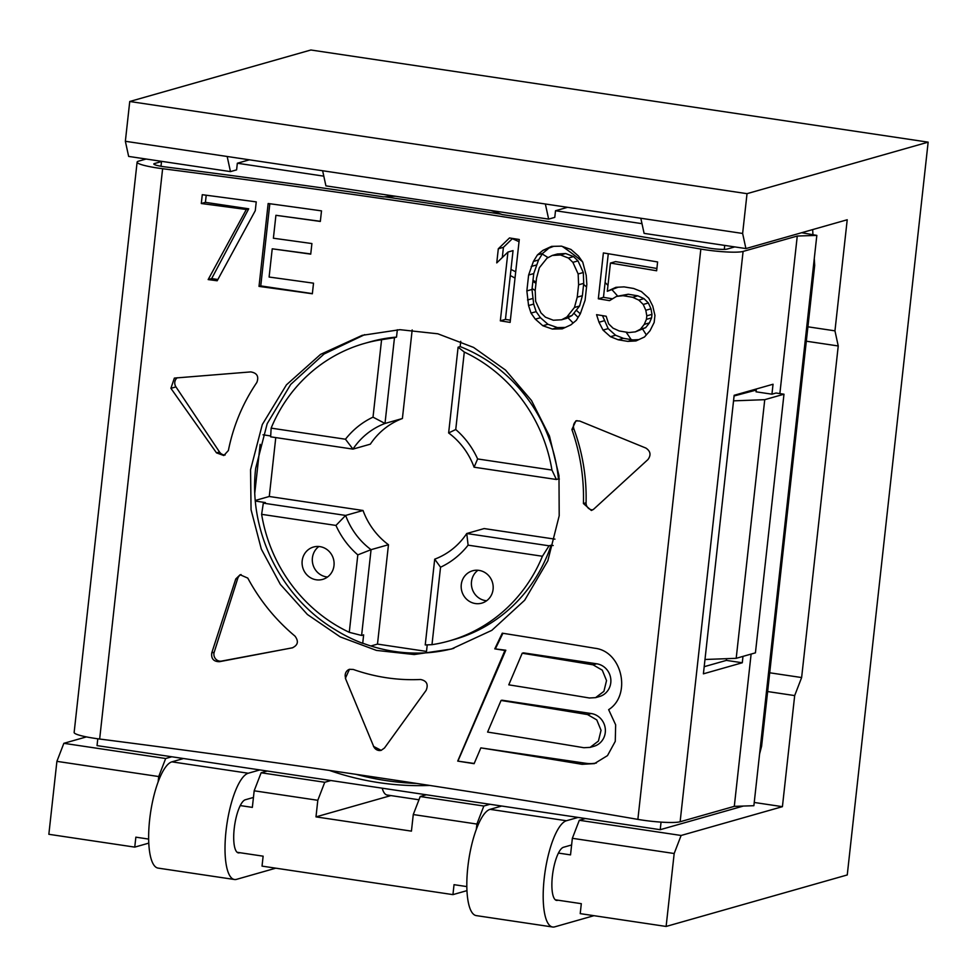 <?xml version="1.0" encoding="UTF-8"?>
<svg xmlns="http://www.w3.org/2000/svg" width="977" height="977" viewBox="0 0 977 977"><rect width="100%" height="100%" fill="white"/><g stroke="black" fill="none" stroke-linecap="round" stroke-linejoin="round"><path stroke-width="1.47" d="M272.229 248.817A1798.816 224.649 -173.7 0 1 310.735 254.142L311.907 243.554A1798.816 224.649 -173.7 0 0 273.389 238.229L275.917 215.306A1798.816 224.649 -173.7 0 1 320.334 221.449L321.506 210.873A1798.816 224.649 -173.7 0 0 268.162 203.509L259.015 286.395A1798.816 224.649 -173.7 0 1 312.347 293.772L313.519 283.183A1798.816 224.649 -173.7 0 0 269.102 277.041L272.229 248.817L310.759 253.935M162.622 168.716A1798.816 224.649 -173.7 0 1 700.839 249.074A30.263 3.774 6.3 0 0 743.094 251.431L797.269 236.031L816.833 235.396L753.878 805.707L734.301 806.355L680.126 821.755A30.263 3.774 6.3 0 1 637.871 819.385A1798.816 224.649 -173.7 0 0 99.654 739.027A30.263 3.774 6.3 0 1 74.142 732.445L137.11 162.133A30.263 3.774 6.3 0 0 162.622 168.716L99.654 739.027M559.198 515.771L547.828 560.822L524.673 600.232L491.81 630.348L451.386 649.046L414.224 654.541L376.414 650.401L340.216 636.894L307.389 614.484L280.326 584.368L261.311 549.086L251.052 509.738L250.564 469.693L262.3 424.543L286.444 384.84L320.59 354.358L362.186 335.343L399.935 329.676L437.818 333.792L473.576 347.421L505.536 370.088L531.5 400.509L549.477 436.096L558.978 475.652L559.198 515.771M571.899 429.514L575.929 420.818L579.691 421.026L645.919 448.077C650.548 451.215 651.232 455.038 647.946 459.556L593.686 509.188L591.366 510.482L583.428 503.546C584.161 478.217 580.314 453.536 571.899 429.514L573.89 428.94A188.292 178.62 -105.9 0 1 586.066 502.801A6.729 6.375 -105.9 0 0 592.758 509.872M216.503 452.864L170.902 388.321L174.37 378.087L250.723 371.907C257.049 372.958 259.088 376.475 256.829 382.471C242.797 403.159 233.32 425.85 228.374 450.544L223.806 455.526L216.503 452.864L219.52 452.009A6.729 6.375 74.1 0 0 225.162 454.964M211.753 652.905L214.207 652.209A6.729 6.375 -105.9 0 0 221.584 661.075L292.282 647.849C297.973 645.223 298.877 641.315 294.981 636.112C275.612 619.894 259.882 600.562 247.792 578.103L240.11 574.757L235.762 578.97L211.753 652.905C211.056 658.693 213.609 661.624 219.398 661.698L292.819 647.727M373.458 746.367L381.177 750.348L384.474 748.016L426.143 690.336C428.549 684.376 426.693 680.761 420.562 679.491C397.773 680.554 375.327 677.208 353.234 669.44L349.448 669.306L345.382 678.282L373.617 746.318A6.729 6.375 74.1 0 0 381.262 750.324M480.855 747.881L474.114 763.684A1798.816 224.649 -173.7 0 0 457.712 761.107L504.926 650.474A1798.816 224.649 -173.7 0 0 494.777 648.862L502.276 633.181A1798.816 224.649 -173.7 0 1 594.871 648.252C622.215 651.232 631.777 695.038 608.647 709.668L615.657 724.836L615.266 741.36L607.486 755.612L594.407 763.623L582.06 764.307A1798.816 224.649 6.3 0 0 480.855 747.881L585.712 763.269A33.621 31.899 -105.9 0 0 596.422 762.976M500.334 320.859L507.93 252.066L496.756 262.898L498.307 248.781L509.481 237.961A1798.816 224.649 -173.7 0 1 519.275 239.487L510.128 322.386A1798.816 224.649 -173.7 0 0 500.334 320.859L505.451 319.394A1815.632 226.749 -173.7 0 1 510.373 320.163M542.907 250.381L537.448 254.899L533.418 261.445L528.618 275.038L526.859 290.914L528.557 305.532L531.024 313.104L535.311 319.161L542.846 325.744L552.359 329.054L562.251 328.846L570.898 324.852L576.32 320.346L580.314 313.812L585.089 300.232L586.835 284.356L586.2 275.27L582.744 262.141L578.494 256.072L571.008 249.477L561.506 246.155L551.602 246.375L542.907 250.381L553.666 246.326M646.42 319.357L644.258 324.376L640.497 329.139L635.331 331.862L628.773 332.559A1798.816 224.649 -173.7 0 0 619.21 330.971L613.019 328.15L608.61 323.827L606.18 316.243A1798.816 224.649 -173.7 0 0 596.568 314.667L598.999 322.251L603.029 330.092L610.442 336.699L618.233 339.788A1798.816 224.649 -173.7 0 1 627.796 341.376L635.954 340.949L644.478 336.992L650.023 330.739L654.163 322.459L654.944 315.4L652.746 306.045L648.765 298.193L641.401 291.561L633.646 288.471A1798.816 224.649 -173.7 0 0 624.071 286.884L615.889 287.323L607.315 291.293L610.43 263.069A1798.816 224.649 -173.7 0 1 656.642 270.776L657.606 261.958A1798.816 224.649 -173.7 0 0 603.383 252.933L598.327 298.791A1798.816 224.649 -173.7 0 1 609.538 300.635L616.524 296.397L623.106 295.701A1798.816 224.649 -173.7 0 1 632.669 297.289L638.836 300.122L643.22 304.445L645.809 310.271L646.811 315.827L646.42 319.357L651.586 317.891L651.977 314.362L650.975 308.805L648.374 302.98L643.99 298.644L637.822 295.823A1815.632 226.749 -173.7 0 0 628.248 294.236L616.524 296.397M246.314 209.505A1798.816 224.649 -173.7 0 0 201.299 203.521L202.276 194.704A1798.816 224.649 -173.7 0 1 256.243 201.885L255.266 210.702L217.175 280.778A1798.816 224.649 -173.7 0 0 208.162 279.581L246.314 209.505L248.72 208.809L211.679 278.579L217.859 279.507M595.567 697.651L589.387 697.993A1798.816 224.649 6.3 0 0 508.773 684.828L522.207 653.234L523.513 652.868L596.703 663.786A16.817 15.95 74.1 0 1 610.82 679.357A16.817 15.95 74.1 0 1 599.463 696.54L595.567 697.651L603.908 691.337L606.534 680.578L602.284 670.173L593.039 664.824A1798.816 224.649 6.3 0 0 522.207 653.234M590.071 747.381L583.892 747.723A1798.816 224.649 6.3 0 0 487.596 732.078L501.054 700.472L501.983 700.204L591.207 713.528A16.817 15.95 74.1 0 1 605.325 729.098A16.817 15.95 74.1 0 1 593.979 746.281L590.071 747.393L598.425 741.067L601.038 730.308L596.788 719.915L587.556 714.566A1798.816 224.649 6.3 0 0 501.054 700.472M146.123 159.019L138.551 161.168A30.263 3.774 6.3 0 0 137.11 162.133M161.51 161.547L154.464 163.55A13.446 1.685 6.3 0 0 153.816 163.977A13.446 1.685 6.3 0 0 165.162 166.896A1815.632 226.749 -173.7 0 1 347.03 191.407L383.509 196.865A295.884 280.68 74.1 0 1 395.367 196.23M429.733 785.447A295.884 280.68 74.1 0 1 329.481 770.45M562.398 246.473A295.884 280.68 74.1 0 1 582.353 261.58M605.105 282.475A295.884 280.68 74.1 0 1 607.963 285.418M612.164 289.913A295.884 280.68 74.1 0 1 617.659 296.08M642.695 329.237A295.884 280.68 74.1 0 1 646.322 334.916M490.894 210.495A295.884 280.68 74.1 0 1 502.227 214.586L538.718 220.033A1815.632 226.749 -173.7 0 1 708.41 248.011A13.446 1.685 6.3 0 0 727.181 249.062L734.753 246.912M129.746 101.498L310.881 49.998L928.15 142.154L747.026 193.666L129.746 101.498L125.361 141.286L322.63 170.743L325.915 185.862L548.647 219.117L554.777 217.37L555.51 210.739L641.987 223.66M97.785 738.783L97.041 745.61L660.22 829.693L661.05 822.121M724.287 249.367L724.714 245.41M161.535 161.327L160.997 166.273M125.361 141.286L128.646 156.418L230.462 171.61L236.605 169.864L237.338 163.232L323.802 176.153M384.559 196.78A1815.632 226.749 -173.7 0 1 501.213 214.195M801.677 232.721L816.833 235.396M355.958 774.321A295.884 280.68 -105.9 0 0 416.629 783.444M498.307 248.781L503.424 247.328L512.607 238.437M503.424 247.328L502.3 257.513M507.93 252.066L513.047 250.613L505.451 319.394M528.618 275.038L533.735 273.584L531.989 289.461L533.674 304.079L536.153 311.651L540.44 317.708L547.963 324.291L557.488 327.6L565.317 327.429M533.735 273.584L538.547 259.98L542.577 253.446L548.036 248.927M635.331 331.862L645.65 327.674L649.412 322.911L651.586 317.891M602.491 315.644L608.17 328.626L615.583 335.245L623.387 338.323A1815.632 226.749 -173.7 0 1 632.949 339.911L638.848 339.605M607.315 291.293L618.136 287.201M610.43 263.069L615.571 261.604A1815.632 226.749 -173.7 0 1 656.886 268.48M608.28 253.739L603.468 297.338A1815.632 226.749 -173.7 0 1 612.53 298.815M364.714 334.647L324.046 354.016L290.706 384.425L267.173 423.7L255.693 468.227C248.073 530.877 280.704 596.91 334.561 629.322A163.074 154.696 74.1 0 0 362.711 643.342L362.968 643.269C383.802 651.012 405.003 654.175 426.595 652.77M526.859 290.914L531.989 289.461M527.519 299.988L532.636 298.535M528.557 305.532L533.674 304.079M531.024 313.104L536.153 311.651M535.311 319.161L540.44 317.708M542.846 325.744L547.963 324.291M552.359 329.054L557.488 327.6M537.448 254.899L542.577 253.446M533.418 261.445L538.547 259.98M531.207 266.477L536.336 265.023M623.106 295.701L628.248 294.236M632.669 297.289L637.822 295.823M638.836 300.122L643.99 298.644M643.22 304.445L648.374 302.98M645.809 310.271L650.975 308.805M646.811 315.827L651.977 314.362M644.258 324.376L649.412 322.911M640.497 329.139L645.65 327.674M598.999 322.251L604.14 320.786M603.029 330.092L608.17 328.626M610.442 336.699L615.583 335.245M618.233 339.788L623.387 338.323M627.796 341.376L632.949 339.911M598.327 298.791L603.468 297.338M756.345 388.98L756.027 391.814L771.94 394.183L776.031 393.023L783.981 394.207L755.429 652.844L736.194 658.315L764.747 399.678L783.981 394.207M742.984 656.373L742.288 662.76L703.403 673.825L734.154 395.294L773.039 384.242L771.94 394.183M726.57 658.669L726.375 660.391L742.288 662.76M726.375 660.391L704.185 666.693M797.269 236.031L779.866 393.597M751.118 654.065L734.301 806.355M733.532 400.851L764.747 399.678M734.069 395.978L756.222 390.067M759.593 753.914L761.596 746.257L767.641 691.545L814.684 265.463L814.293 258.49M812.937 234.529L812.656 229.595M743.338 806.049L660.22 829.693M704.979 659.487L736.194 658.315M322.63 170.743L640.814 218.25L644.099 233.369L745.915 248.573L847.218 219.764L834.956 330.849L838.242 345.968L801.628 677.549L794.68 695.587L782.418 806.672L681.116 835.469L579.3 820.277L585.443 818.531M158.127 781.893L158.726 776.544L165.663 758.518L171.805 756.772M165.663 758.518L63.847 743.314L86.416 736.902M476.312 829.4L476.898 824.051L413.271 814.549L411.439 831.134L315.986 816.882L317.806 800.297L324.755 782.272L330.898 780.525M324.755 782.272L261.128 772.77L267.258 771.024M476.898 824.051L483.847 806.025L489.99 804.279M483.847 806.025L420.208 796.524L426.351 794.777M754.232 802.459L782.418 806.672M249.391 159.813L237.338 163.232M227.177 156.491L230.462 171.61M413.271 814.549L420.208 796.524M767.641 691.545L794.68 695.587M928.15 142.154L847.254 874.952L666.119 926.452L674.179 853.507L572.351 838.303L579.3 820.277M572.351 838.303L570.531 854.887L558.441 853.08M545.361 203.998L548.647 219.117M567.576 207.319L555.51 210.739M769.717 672.787L801.628 677.549M158.726 776.544L56.898 761.352L63.847 743.314M56.898 761.352L48.85 834.297L134.753 847.12L135.852 837.167L148.651 839.084M640.814 218.25L742.63 233.454L745.915 248.573M742.63 233.454L747.026 193.666M674.179 853.507L681.116 835.469M317.806 800.297L254.179 790.796L261.128 772.77M254.179 790.796L252.347 807.381L240.257 805.573M555.327 899.805L581.315 903.676L580.216 913.629L666.119 926.452M237.142 852.298L263.131 856.17L262.031 866.123L452.937 894.627L454.036 884.673L466.835 886.591M148.785 843.127L134.753 847.12M466.969 890.633L452.937 894.627M390.873 795.583L315.986 816.882M807.906 326.807L834.956 330.849M806.318 341.205L838.242 345.968M382.202 788.183A36.979 10.747 98.5 0 0 387.136 795.022L418.962 799.772M571.618 844.958L563.497 847.267A26.904 7.816 98.5 0 0 552.591 874.391A26.904 7.816 98.5 0 0 556.597 900.403A26.904 7.816 98.5 0 0 557.647 900.318L558.05 900.208M253.446 797.452L245.325 799.76A26.904 7.816 98.5 0 0 234.419 826.884A26.904 7.816 98.5 0 0 238.425 852.897A26.904 7.816 98.5 0 0 239.463 852.823L239.866 852.701M578.091 817.431L566.428 820.741A53.796 15.644 98.5 0 0 544.616 874.977A53.796 15.644 98.5 0 0 552.628 927.002L476.263 915.608A53.796 15.644 -81.5 0 1 468.252 863.57A53.796 15.644 -81.5 0 1 490.063 809.347L501.726 806.025M259.906 769.925L248.243 773.234A53.796 15.644 98.5 0 0 226.444 827.47A53.796 15.644 98.5 0 0 234.443 879.495L158.079 868.101A53.796 15.644 -81.5 0 1 150.079 816.064A53.796 15.644 -81.5 0 1 171.891 761.84L183.554 758.518M552.628 927.002A53.796 15.644 98.5 0 0 554.716 926.855L593.979 915.681M234.443 879.495A53.796 15.644 98.5 0 0 236.532 879.349L275.807 868.174M512.339 238.693A272.339 258.355 74.1 0 1 519.031 241.71M542.223 254.02A272.339 258.355 74.1 0 1 548.109 257.623M583.623 284.405A272.339 258.355 74.1 0 1 586.542 287.043M626.074 332.119A272.339 258.355 74.1 0 1 631.179 339.617M532.99 280.35A228.63 216.894 74.1 0 1 536.104 282.035M576.247 310.21A228.63 216.894 74.1 0 1 580.301 313.849M578.115 317.415A242.088 229.644 -105.9 0 0 573.853 313.214M535.97 283.342A242.088 229.644 -105.9 0 0 532.868 281.4M515.709 271.801A242.088 229.644 -105.9 0 0 510.971 269.469M573.096 323.021A242.088 229.644 -105.9 0 0 567.893 317.708M535.188 290.584A242.088 229.644 -105.9 0 0 532.099 288.484M515.013 278.091A242.088 229.644 -105.9 0 0 510.299 275.551M397.334 329.75L396.515 337.102A154.659 146.721 -105.9 0 0 369.599 341.974L364.482 343.428A154.659 146.721 -105.9 0 0 271.142 428.134L345.467 439.223A82.373 78.148 74.1 0 1 373.019 417.155L384.999 423.456L402.402 418.51L412.172 329.933M270.666 435.95L263.021 434.802M260.163 444.34L254.826 492.616M255.376 501.067L265.378 502.569L263.326 503.143L345.638 515.429L363.029 510.482L269.273 496.487L255.327 500.456M357.814 554.875L349.277 632.327A154.659 146.721 -105.9 0 1 261.628 514.329L335.954 525.431A82.373 78.148 74.1 0 0 357.814 554.875L371.065 549.672L361.6 635.453L363.639 634.867L362.711 643.342M453.902 648.301A163.074 154.696 74.1 0 1 426.351 652.844L427.218 644.942M449.09 640.961A154.659 146.721 -105.9 0 0 542.418 556.255L468.105 545.166A82.373 78.148 74.1 0 1 440.542 567.222L431.981 644.673A154.659 146.721 -105.9 0 0 449.09 640.961L454.207 639.508A154.659 146.721 -105.9 0 0 551.101 545.227L553.19 545.532M559.357 479.048L558.429 478.913A154.659 146.721 -105.9 0 0 460.155 346.603L460.741 341.315M396.515 337.102L394.476 337.688L384.999 423.456A72.286 68.573 74.1 0 0 352.953 449.115L370.344 444.169A72.286 68.573 74.1 0 1 402.402 418.51M335.954 525.431L345.638 515.429A72.286 68.573 74.1 0 0 371.065 549.672L388.467 544.726L377.488 644.099L426.509 651.415M370.833 645.992L377.488 644.099M460.155 346.603L458.103 347.189L448.638 432.958A72.286 68.573 74.1 0 1 474.077 467.201L556.377 479.487L551.944 470.059A154.659 146.721 -105.9 0 0 464.295 352.05L458.103 347.189M468.105 545.166L466.75 533.515A72.286 68.573 74.1 0 1 434.704 559.174L425.239 644.942L431.981 644.673M542.418 556.255L549.05 545.801L551.101 545.227M558.429 478.913L556.377 479.487M549.05 545.801L466.75 533.515L484.152 528.569L554.96 539.145M388.467 544.726A72.286 68.573 74.1 0 1 363.029 510.482M316.255 579.788A16.817 15.95 74.1 0 1 302.137 564.23A16.817 15.95 74.1 0 1 313.483 547.035A16.817 15.95 74.1 0 1 319.919 546.631A16.817 15.95 74.1 0 1 334.036 562.19A16.817 15.95 74.1 0 1 322.679 579.385A16.817 15.95 74.1 0 1 316.255 579.788M373.019 417.155L381.58 339.703A154.659 146.721 -105.9 0 0 364.482 343.428M464.295 352.05L455.746 429.514A82.373 78.148 74.1 0 1 477.619 458.946L551.944 470.059M475.347 603.542A16.817 15.95 -105.9 0 0 481.771 603.139A16.817 15.95 -105.9 0 0 493.129 585.944A16.817 15.95 -105.9 0 0 479.011 570.385A16.817 15.95 -105.9 0 0 472.575 570.788A16.817 15.95 -105.9 0 0 461.229 587.971A16.817 15.95 -105.9 0 0 475.347 603.542M327.539 577.004A16.817 15.95 74.1 0 1 326.489 576.882A16.817 15.95 74.1 0 1 312.835 564.132A16.817 15.95 74.1 0 1 318.868 546.509M477.961 570.263A16.817 15.95 -105.9 0 0 471.928 587.885A16.817 15.95 -105.9 0 0 485.581 600.635A16.817 15.95 -105.9 0 0 486.631 600.757M349.277 632.327L361.6 635.453M261.628 514.329L263.326 503.143M271.142 428.134L270.653 436.829L352.953 449.115L345.467 439.223M381.58 339.703L394.476 337.688M275.77 437.598L269.273 496.487M477.619 458.946L474.077 467.201M455.746 429.514L448.638 432.958M440.542 567.222L434.704 559.174M576.992 420.623A6.729 6.375 -105.9 0 0 573.89 428.94M170.902 388.321L175.945 386.892L219.52 452.009M175.945 386.892A6.729 6.375 74.1 0 1 177.264 377.733M214.207 652.209L237.741 578.408A6.729 6.375 -105.9 0 1 241.087 574.561M345.382 678.282L373.617 746.318M345.699 678.185A6.729 6.375 74.1 0 1 349.595 669.269M457.712 761.107L474.199 763.464M504.926 650.474L505.817 650.218L457.957 761.046M494.777 648.862L505.817 650.218M502.911 633.291L495.449 648.679M208.162 279.581L211.679 278.579M201.299 203.521L205.426 202.349L248.72 208.809M206.208 195.217L205.426 202.349M269.823 203.729L260.749 285.907L312.371 293.613M275.917 215.306L320.346 221.303M259.015 286.395L260.749 285.907M583.733 283.354L582.377 295.701L577.236 297.155L578.604 284.808L583.733 283.354L583.293 272.51L578.005 260.883L573.56 256.585L565.671 253.519L557.378 253.996L552.249 255.449L560.542 254.985L565.671 253.519M552.249 255.449L546.998 258.209L539.341 267.759L536.544 278.091L535.188 290.425L535.64 301.27L540.965 312.884L545.435 317.183L553.336 320.236L561.604 319.772L566.745 318.307L571.972 315.559L579.593 306.021L582.377 295.701M560.542 254.985L568.419 258.038L573.56 256.585M568.419 258.038L572.876 262.349L578.005 260.883M572.876 262.349L578.152 273.963L583.293 272.51M578.152 273.963L578.604 284.808M561.604 319.772L566.843 317.024L574.452 307.474L577.236 297.155M574.452 307.474L579.593 306.021M566.843 317.024L571.972 315.559M700.839 249.074L637.871 819.385M154.354 164.527L154.464 163.55M743.094 251.431L680.126 821.755M557.647 900.318L555.62 900.025M239.463 852.823L237.448 852.518M566.428 820.741L490.063 809.347M248.243 773.234L171.891 761.84M583.428 503.546L586.066 502.801M219.398 661.698L221.584 661.075M235.762 578.97L237.741 578.408M582.06 764.307L585.712 763.269M593.039 664.824L596.703 663.786M587.556 714.566L591.207 713.528"/></g></svg>
